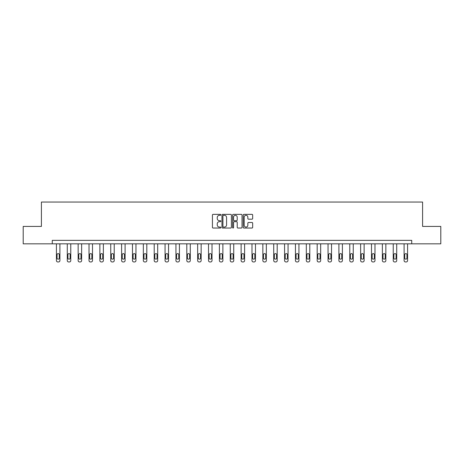 <?xml version="1.0" encoding="UTF-8"?>
<svg xmlns="http://www.w3.org/2000/svg" width="464" height="464" viewBox="0 0 464 464"><rect width="100%" height="100%" fill="white"/><g stroke="black" fill="none" stroke-linecap="round" stroke-linejoin="round"><path stroke-width="0.7" d="M220.858 214.838A0.481 0.481 0 0 0 220.377 214.362L213.115 214.362A0.684 0.684 0 0 0 212.431 215.047L212.431 227.348A0.684 0.684 0 0 0 213.115 228.033L220.377 228.033A0.481 0.481 0 0 0 220.858 227.557A0.481 0.481 0 0 0 220.377 227.076L219.437 227.076A2.187 2.187 0 0 1 217.251 224.889L217.251 223.863A2.187 2.187 0 0 1 219.437 221.676L220.377 221.676A0.481 0.481 0 0 0 220.858 221.2A0.481 0.481 0 0 0 220.377 220.719L219.437 220.719A2.187 2.187 0 0 1 217.251 218.532L217.251 217.506A2.187 2.187 0 0 1 219.437 215.319L220.377 215.319A0.481 0.481 0 0 0 220.858 214.838M251.981 219.182A0.684 0.684 0 0 0 252.665 218.498L252.665 215.047A0.684 0.684 0 0 0 251.981 214.362L243.913 214.362A0.684 0.684 0 0 0 243.229 215.047L243.229 227.348A0.684 0.684 0 0 0 243.913 228.033L251.981 228.033A0.684 0.684 0 0 0 252.665 227.348L252.665 223.178A0.684 0.684 0 0 0 251.981 222.5L248.524 222.5A0.684 0.684 0 0 0 247.846 223.178L247.846 225.249A1.827 1.827 0 0 1 246.013 227.076A1.827 1.827 0 0 1 244.186 225.249L244.186 217.146A1.827 1.827 0 0 1 246.013 215.319A1.827 1.827 0 0 1 247.846 217.146L247.846 218.498A0.684 0.684 0 0 0 248.524 219.182L251.981 219.182M52.275 243.832L23.2 243.832L23.2 226.42L41.412 226.42L41.412 202.043L422.588 202.043L422.588 226.42L440.8 226.42L440.8 243.832L411.725 243.832L411.725 240.352L52.275 240.352L52.275 243.832L411.725 243.832M231.403 215.047A0.684 0.684 0 0 0 230.718 214.362L222.65 214.362A0.684 0.684 0 0 0 221.966 215.047L221.966 227.348A0.684 0.684 0 0 0 222.65 228.033L230.718 228.033A0.684 0.684 0 0 0 231.403 227.348L231.403 215.047M233.282 214.362L241.35 214.362A0.684 0.684 0 0 1 242.034 215.047L242.034 227.348A0.684 0.684 0 0 1 241.35 228.033L237.899 228.033A0.684 0.684 0 0 1 237.214 227.348L237.214 222.36A0.684 0.684 0 0 0 236.53 221.676L234.239 221.676A0.684 0.684 0 0 0 233.554 222.36L233.554 227.557A0.481 0.481 0 0 1 233.079 228.033A0.481 0.481 0 0 1 232.597 227.557L232.597 215.047A0.684 0.684 0 0 1 233.282 214.362M223.404 215.319A0.481 0.481 0 0 0 222.923 215.795L222.923 226.6A0.481 0.481 0 0 0 223.404 227.076L224.396 227.076A2.187 2.187 0 0 0 226.583 224.889L226.583 217.506A2.187 2.187 0 0 0 224.396 215.319L223.404 215.319M237.214 217.181A1.827 1.827 0 0 0 235.381 215.354A1.827 1.827 0 0 0 233.554 217.181L233.554 220.035A0.684 0.684 0 0 0 234.239 220.719L236.53 220.719A0.684 0.684 0 0 0 237.214 220.035L237.214 217.181M59.902 243.832L59.902 260.559A1.392 1.392 0 0 1 58.51 261.957L57.814 261.957A1.392 1.392 0 0 1 56.422 260.559L56.422 243.832M59.276 258.054L59.276 254.713A1.114 1.114 0 0 0 58.162 253.599A1.114 1.114 0 0 0 57.049 254.713L57.049 258.054A1.114 1.114 0 0 0 58.162 259.167A1.114 1.114 0 0 0 59.276 258.054M70.766 243.832L70.766 260.559A1.392 1.392 0 0 1 69.374 261.957L68.678 261.957A1.392 1.392 0 0 1 67.286 260.559L67.286 243.832M70.139 258.054L70.139 254.713A1.114 1.114 0 0 0 69.026 253.599A1.114 1.114 0 0 0 67.912 254.713L67.912 258.054A1.114 1.114 0 0 0 69.026 259.167A1.114 1.114 0 0 0 70.139 258.054M81.635 243.832L81.635 260.559A1.392 1.392 0 0 1 80.243 261.957L79.541 261.957A1.392 1.392 0 0 1 78.149 260.559L78.149 243.832M81.009 258.054L81.009 254.713A1.114 1.114 0 0 0 79.895 253.599A1.114 1.114 0 0 0 78.776 254.713L78.776 258.054A1.114 1.114 0 0 0 79.895 259.167A1.114 1.114 0 0 0 81.009 258.054M92.498 243.832L92.498 260.559A1.392 1.392 0 0 1 91.106 261.957L90.41 261.957A1.392 1.392 0 0 1 89.018 260.559L89.018 243.832M91.872 258.054L91.872 254.713A1.114 1.114 0 0 0 90.758 253.599A1.114 1.114 0 0 0 89.645 254.713L89.645 258.054A1.114 1.114 0 0 0 90.758 259.167A1.114 1.114 0 0 0 91.872 258.054M103.362 243.832L103.362 260.559A1.392 1.392 0 0 1 101.97 261.957L101.274 261.957A1.392 1.392 0 0 1 99.882 260.559L99.882 243.832M102.735 258.054L102.735 254.713A1.114 1.114 0 0 0 101.622 253.599A1.114 1.114 0 0 0 100.508 254.713L100.508 258.054A1.114 1.114 0 0 0 101.622 259.167A1.114 1.114 0 0 0 102.735 258.054M114.225 243.832L114.225 260.559A1.392 1.392 0 0 1 112.833 261.957L112.137 261.957A1.392 1.392 0 0 1 110.745 260.559L110.745 243.832M113.599 258.054L113.599 254.713A1.114 1.114 0 0 0 112.485 253.599A1.114 1.114 0 0 0 111.372 254.713L111.372 258.054A1.114 1.114 0 0 0 112.485 259.167A1.114 1.114 0 0 0 113.599 258.054M125.094 243.832L125.094 260.559A1.392 1.392 0 0 1 123.702 261.957L123.001 261.957A1.392 1.392 0 0 1 121.609 260.559L121.609 243.832M124.468 258.054L124.468 254.713A1.114 1.114 0 0 0 123.354 253.599A1.114 1.114 0 0 0 122.235 254.713L122.235 258.054A1.114 1.114 0 0 0 123.354 259.167A1.114 1.114 0 0 0 124.468 258.054M135.958 243.832L135.958 260.559A1.392 1.392 0 0 1 134.566 261.957L133.87 261.957A1.392 1.392 0 0 1 132.478 260.559L132.478 243.832M135.331 258.054L135.331 254.713A1.114 1.114 0 0 0 134.218 253.599A1.114 1.114 0 0 0 133.104 254.713L133.104 258.054A1.114 1.114 0 0 0 134.218 259.167A1.114 1.114 0 0 0 135.331 258.054M146.821 243.832L146.821 260.559A1.392 1.392 0 0 1 145.429 261.957L144.733 261.957A1.392 1.392 0 0 1 143.341 260.559L143.341 243.832M146.195 258.054L146.195 254.713A1.114 1.114 0 0 0 145.081 253.599A1.114 1.114 0 0 0 143.968 254.713L143.968 258.054A1.114 1.114 0 0 0 145.081 259.167A1.114 1.114 0 0 0 146.195 258.054M157.685 243.832L157.685 260.559A1.392 1.392 0 0 1 156.293 261.957L155.597 261.957A1.392 1.392 0 0 1 154.205 260.559L154.205 243.832M157.058 258.054L157.058 254.713A1.114 1.114 0 0 0 155.945 253.599A1.114 1.114 0 0 0 154.831 254.713L154.831 258.054A1.114 1.114 0 0 0 155.945 259.167A1.114 1.114 0 0 0 157.058 258.054M168.554 243.832L168.554 260.559A1.392 1.392 0 0 1 167.162 261.957L166.46 261.957A1.392 1.392 0 0 1 165.068 260.559L165.068 243.832M167.927 258.054L167.927 254.713A1.114 1.114 0 0 0 166.814 253.599A1.114 1.114 0 0 0 165.694 254.713L165.694 258.054A1.114 1.114 0 0 0 166.814 259.167A1.114 1.114 0 0 0 167.927 258.054M179.417 243.832L179.417 260.559A1.392 1.392 0 0 1 178.025 261.957L177.329 261.957A1.392 1.392 0 0 1 175.937 260.559L175.937 243.832M178.791 258.054L178.791 254.713A1.114 1.114 0 0 0 177.677 253.599A1.114 1.114 0 0 0 176.564 254.713L176.564 258.054A1.114 1.114 0 0 0 177.677 259.167A1.114 1.114 0 0 0 178.791 258.054M190.281 243.832L190.281 260.559A1.392 1.392 0 0 1 188.889 261.957L188.193 261.957A1.392 1.392 0 0 1 186.801 260.559L186.801 243.832M189.654 258.054L189.654 254.713A1.114 1.114 0 0 0 188.541 253.599A1.114 1.114 0 0 0 187.427 254.713L187.427 258.054A1.114 1.114 0 0 0 188.541 259.167A1.114 1.114 0 0 0 189.654 258.054M201.144 243.832L201.144 260.559A1.392 1.392 0 0 1 199.752 261.957L199.056 261.957A1.392 1.392 0 0 1 197.664 260.559L197.664 243.832M200.518 258.054L200.518 254.713A1.114 1.114 0 0 0 199.404 253.599A1.114 1.114 0 0 0 198.29 254.713L198.29 258.054A1.114 1.114 0 0 0 199.404 259.167A1.114 1.114 0 0 0 200.518 258.054M212.013 243.832L212.013 260.559A1.392 1.392 0 0 1 210.621 261.957L209.919 261.957A1.392 1.392 0 0 1 208.527 260.559L208.527 243.832M211.387 258.054L211.387 254.713A1.114 1.114 0 0 0 210.273 253.599A1.114 1.114 0 0 0 209.154 254.713L209.154 258.054A1.114 1.114 0 0 0 210.273 259.167A1.114 1.114 0 0 0 211.387 258.054M222.877 243.832L222.877 260.559A1.392 1.392 0 0 1 221.485 261.957L220.789 261.957A1.392 1.392 0 0 1 219.397 260.559L219.397 243.832M222.25 258.054L222.25 254.713A1.114 1.114 0 0 0 221.137 253.599A1.114 1.114 0 0 0 220.023 254.713L220.023 258.054A1.114 1.114 0 0 0 221.137 259.167A1.114 1.114 0 0 0 222.25 258.054M233.74 243.832L233.74 260.559A1.392 1.392 0 0 1 232.348 261.957L231.652 261.957A1.392 1.392 0 0 1 230.26 260.559L230.26 243.832M233.114 258.054L233.114 254.713A1.114 1.114 0 0 0 232 253.599A1.114 1.114 0 0 0 230.886 254.713L230.886 258.054A1.114 1.114 0 0 0 232 259.167A1.114 1.114 0 0 0 233.114 258.054M244.603 243.832L244.603 260.559A1.392 1.392 0 0 1 243.211 261.957L242.515 261.957A1.392 1.392 0 0 1 241.123 260.559L241.123 243.832M243.977 258.054L243.977 254.713A1.114 1.114 0 0 0 242.863 253.599A1.114 1.114 0 0 0 241.75 254.713L241.75 258.054A1.114 1.114 0 0 0 242.863 259.167A1.114 1.114 0 0 0 243.977 258.054M255.473 243.832L255.473 260.559A1.392 1.392 0 0 1 254.081 261.957L253.379 261.957A1.392 1.392 0 0 1 251.987 260.559L251.987 243.832M254.846 258.054L254.846 254.713A1.114 1.114 0 0 0 253.727 253.599A1.114 1.114 0 0 0 252.613 254.713L252.613 258.054A1.114 1.114 0 0 0 253.727 259.167A1.114 1.114 0 0 0 254.846 258.054M266.336 243.832L266.336 260.559A1.392 1.392 0 0 1 264.944 261.957L264.248 261.957A1.392 1.392 0 0 1 262.856 260.559L262.856 243.832M265.71 258.054L265.71 254.713A1.114 1.114 0 0 0 264.596 253.599A1.114 1.114 0 0 0 263.482 254.713L263.482 258.054A1.114 1.114 0 0 0 264.596 259.167A1.114 1.114 0 0 0 265.71 258.054M277.199 243.832L277.199 260.559A1.392 1.392 0 0 1 275.807 261.957L275.111 261.957A1.392 1.392 0 0 1 273.719 260.559L273.719 243.832M276.573 258.054L276.573 254.713A1.114 1.114 0 0 0 275.459 253.599A1.114 1.114 0 0 0 274.346 254.713L274.346 258.054A1.114 1.114 0 0 0 275.459 259.167A1.114 1.114 0 0 0 276.573 258.054M288.063 243.832L288.063 260.559A1.392 1.392 0 0 1 286.671 261.957L285.975 261.957A1.392 1.392 0 0 1 284.583 260.559L284.583 243.832M287.436 258.054L287.436 254.713A1.114 1.114 0 0 0 286.323 253.599A1.114 1.114 0 0 0 285.209 254.713L285.209 258.054A1.114 1.114 0 0 0 286.323 259.167A1.114 1.114 0 0 0 287.436 258.054M298.932 243.832L298.932 260.559A1.392 1.392 0 0 1 297.54 261.957L296.838 261.957A1.392 1.392 0 0 1 295.446 260.559L295.446 243.832M298.306 258.054L298.306 254.713A1.114 1.114 0 0 0 297.186 253.599A1.114 1.114 0 0 0 296.073 254.713L296.073 258.054A1.114 1.114 0 0 0 297.186 259.167A1.114 1.114 0 0 0 298.306 258.054M309.795 243.832L309.795 260.559A1.392 1.392 0 0 1 308.403 261.957L307.707 261.957A1.392 1.392 0 0 1 306.315 260.559L306.315 243.832M309.169 258.054L309.169 254.713A1.114 1.114 0 0 0 308.055 253.599A1.114 1.114 0 0 0 306.942 254.713L306.942 258.054A1.114 1.114 0 0 0 308.055 259.167A1.114 1.114 0 0 0 309.169 258.054M320.659 243.832L320.659 260.559A1.392 1.392 0 0 1 319.267 261.957L318.571 261.957A1.392 1.392 0 0 1 317.179 260.559L317.179 243.832M320.032 258.054L320.032 254.713A1.114 1.114 0 0 0 318.919 253.599A1.114 1.114 0 0 0 317.805 254.713L317.805 258.054A1.114 1.114 0 0 0 318.919 259.167A1.114 1.114 0 0 0 320.032 258.054M331.522 243.832L331.522 260.559A1.392 1.392 0 0 1 330.13 261.957L329.434 261.957A1.392 1.392 0 0 1 328.042 260.559L328.042 243.832M330.896 258.054L330.896 254.713A1.114 1.114 0 0 0 329.782 253.599A1.114 1.114 0 0 0 328.669 254.713L328.669 258.054A1.114 1.114 0 0 0 329.782 259.167A1.114 1.114 0 0 0 330.896 258.054M342.391 243.832L342.391 260.559A1.392 1.392 0 0 1 340.999 261.957L340.298 261.957A1.392 1.392 0 0 1 338.906 260.559L338.906 243.832M341.765 258.054L341.765 254.713A1.114 1.114 0 0 0 340.646 253.599A1.114 1.114 0 0 0 339.532 254.713L339.532 258.054A1.114 1.114 0 0 0 340.646 259.167A1.114 1.114 0 0 0 341.765 258.054M353.255 243.832L353.255 260.559A1.392 1.392 0 0 1 351.863 261.957L351.167 261.957A1.392 1.392 0 0 1 349.775 260.559L349.775 243.832M352.628 258.054L352.628 254.713A1.114 1.114 0 0 0 351.515 253.599A1.114 1.114 0 0 0 350.401 254.713L350.401 258.054A1.114 1.114 0 0 0 351.515 259.167A1.114 1.114 0 0 0 352.628 258.054M364.118 243.832L364.118 260.559A1.392 1.392 0 0 1 362.726 261.957L362.03 261.957A1.392 1.392 0 0 1 360.638 260.559L360.638 243.832M363.492 258.054L363.492 254.713A1.114 1.114 0 0 0 362.378 253.599A1.114 1.114 0 0 0 361.265 254.713L361.265 258.054A1.114 1.114 0 0 0 362.378 259.167A1.114 1.114 0 0 0 363.492 258.054M374.982 243.832L374.982 260.559A1.392 1.392 0 0 1 373.59 261.957L372.894 261.957A1.392 1.392 0 0 1 371.502 260.559L371.502 243.832M374.355 258.054L374.355 254.713A1.114 1.114 0 0 0 373.242 253.599A1.114 1.114 0 0 0 372.128 254.713L372.128 258.054A1.114 1.114 0 0 0 373.242 259.167A1.114 1.114 0 0 0 374.355 258.054M385.851 243.832L385.851 260.559A1.392 1.392 0 0 1 384.459 261.957L383.757 261.957A1.392 1.392 0 0 1 382.365 260.559L382.365 243.832M385.224 258.054L385.224 254.713A1.114 1.114 0 0 0 384.105 253.599A1.114 1.114 0 0 0 382.991 254.713L382.991 258.054A1.114 1.114 0 0 0 384.105 259.167A1.114 1.114 0 0 0 385.224 258.054M396.714 243.832L396.714 260.559A1.392 1.392 0 0 1 395.322 261.957L394.626 261.957A1.392 1.392 0 0 1 393.234 260.559L393.234 243.832M396.088 258.054L396.088 254.713A1.114 1.114 0 0 0 394.974 253.599A1.114 1.114 0 0 0 393.861 254.713L393.861 258.054A1.114 1.114 0 0 0 394.974 259.167A1.114 1.114 0 0 0 396.088 258.054M407.578 243.832L407.578 260.559A1.392 1.392 0 0 1 406.186 261.957L405.49 261.957A1.392 1.392 0 0 1 404.098 260.559L404.098 243.832M406.951 258.054L406.951 254.713A1.114 1.114 0 0 0 405.838 253.599A1.114 1.114 0 0 0 404.724 254.713L404.724 258.054A1.114 1.114 0 0 0 405.838 259.167A1.114 1.114 0 0 0 406.951 258.054"/></g></svg>
